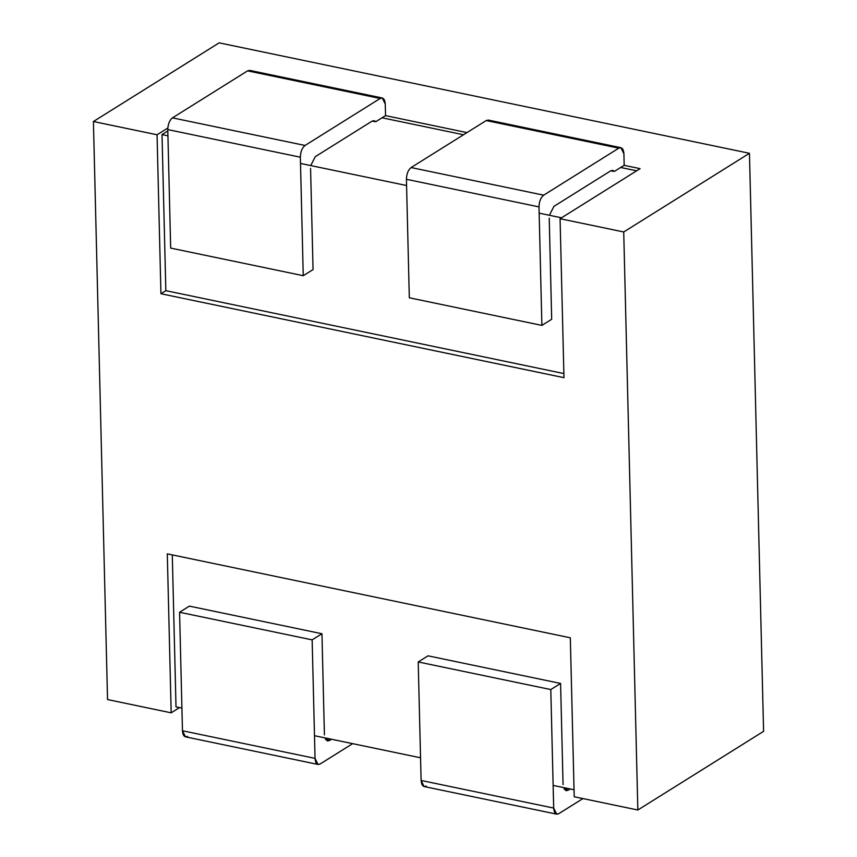 <?xml version="1.0" encoding="UTF-8"?>
<svg xmlns="http://www.w3.org/2000/svg" width="857" height="857" viewBox="0 0 857 857"><rect width="100%" height="100%" fill="white"/><g stroke="black" fill="none" stroke-linecap="round" stroke-linejoin="round"><path stroke-width="1.29" d="M219.156 42.85L749.457 153.296L763.587 731.332L637.844 810.004L574.211 796.753L637.844 810.004L623.725 231.968L749.457 153.296L219.156 42.85L93.413 121.523L157.056 134.774L167.822 128.036L157.056 134.774L93.413 121.523L107.543 699.558L171.175 712.82L107.543 699.558L93.413 121.523L219.156 42.85M179.52 707.593L171.175 712.82L167.297 553.858L570.323 637.79L574.211 796.753L570.323 637.79L167.297 553.858L171.175 712.82L179.52 707.593M176.006 706.864L181.92 708.096L176.006 706.864L172.289 554.897L176.006 706.864M314.498 735.702L420.551 757.792L314.498 735.702M553.129 785.408L574.04 789.758L553.129 785.408M385.489 115.62L466.979 132.599L385.489 115.62M624.132 165.326L640.104 168.647L560.082 218.706L623.725 231.968L560.082 218.706L563.97 377.669L160.934 293.737L157.056 134.774L160.934 293.737L165.84 290.673L162.016 134.603L167.811 130.971L162.016 134.603L165.84 290.673L160.934 293.737L563.97 377.669L560.082 218.706L640.104 168.647L624.132 165.326M623.725 231.968L637.844 810.004L763.587 731.332L749.457 153.296L623.725 231.968M563.874 373.566L165.84 290.673L563.874 373.566M561.539 217.807L539.149 213.136L561.539 217.807M406.572 185.53L300.507 163.441L406.572 185.53M167.929 135.834L162.016 134.603L167.929 135.834M636.655 170.811L620.682 167.479L636.655 170.811M463.53 134.753L382.04 117.784L463.53 134.753M179.574 612.262L182.466 730.753L315.044 758.37L312.152 639.868L179.574 612.262L312.152 639.868L321.953 633.741L189.376 606.124L179.574 612.262L189.376 606.124L321.953 633.741L324.417 734.899L321.953 633.741L312.152 639.868L315.044 758.37C315.483 763.405 317.186 765.269 320.154 763.973L352.645 743.651L320.154 763.973L318.043 764.455L315.044 758.37L182.466 730.753L179.574 612.262M329.538 740.502L331.53 739.248L329.538 740.502L324.835 737.856L327.417 740.984L329.538 740.502L325.66 739.698L329.538 740.502M187.587 736.367C184.619 737.663 182.905 735.788 182.466 730.753L185.466 736.838L318.043 764.455M382.276 97.987L249.698 70.381L247.577 70.863L380.154 98.469L382.276 97.987L385.264 104.072L385.554 115.588L385.264 104.072C384.825 99.037 383.122 97.173 380.154 98.469L305.038 145.465C302.103 147.865 300.539 151.775 300.357 157.206L303.249 275.697L313.051 269.569L310.577 168.411L313.051 269.569L303.249 275.697L300.357 157.206L167.779 129.589L170.672 248.091L303.249 275.697L170.672 248.091L167.779 129.589C167.961 124.169 169.525 120.259 172.471 117.859L305.038 145.465L380.154 98.469L247.577 70.863L172.471 117.859L247.577 70.863L251.444 71.667M372.056 121.148L315.269 156.681L372.056 121.148L375.752 121.715L372.313 120.998L375.752 121.715L385.554 115.588L375.752 121.715L374.177 120.666L372.056 121.148M310.748 165.572L315.269 156.681L310.748 165.572M172.471 117.859C169.525 120.259 167.961 124.169 167.779 129.589L300.357 157.206C300.539 151.775 302.103 147.865 305.038 145.465L172.471 117.859M428.007 655.83L418.216 661.958L550.794 689.564L560.585 683.436L428.007 655.83L560.585 683.436L563.06 784.594L560.585 683.436L550.794 689.564L418.216 661.958L421.108 780.459L553.686 808.065L550.794 689.564L553.686 808.065C554.125 813.1 555.829 814.964 558.796 813.668L582.931 798.574L558.796 813.668L556.675 814.15L553.686 808.065L421.108 780.459L418.216 661.958L428.007 655.83M568.17 790.197L570.173 788.954L568.17 790.197L563.477 787.562L566.059 790.679L568.17 790.197L564.302 789.393L568.17 790.197M426.218 786.062C423.251 787.358 421.548 785.494 421.108 780.459L424.108 786.544L556.675 814.15M620.918 147.693L488.34 120.076L486.219 120.558L618.797 148.165L620.918 147.693L623.907 153.778L624.185 165.283L623.907 153.778C623.467 148.743 621.764 146.868 618.797 148.165L543.681 195.171C540.746 197.571 539.182 201.481 538.999 206.901L541.892 325.403L551.683 319.275L549.219 218.117L551.683 319.275L541.892 325.403L409.314 297.786L541.892 325.403L538.999 206.901L406.422 179.295L409.314 297.786L406.422 179.295C406.604 173.864 408.168 169.954 411.103 167.554L543.681 195.171L618.797 148.165L486.219 120.558L411.103 167.554L486.219 120.558L490.086 121.362M624.185 165.283L614.394 171.411L610.945 170.693L614.394 171.411L624.185 165.283M610.698 170.843L553.901 206.376L610.698 170.843L614.394 171.411L612.809 170.361L610.698 170.843M549.391 215.278L553.901 206.376L549.391 215.278M538.999 206.901C539.182 201.481 540.746 197.571 543.681 195.171L411.103 167.554C408.168 169.954 406.604 173.864 406.422 179.295L538.999 206.901"/></g></svg>
